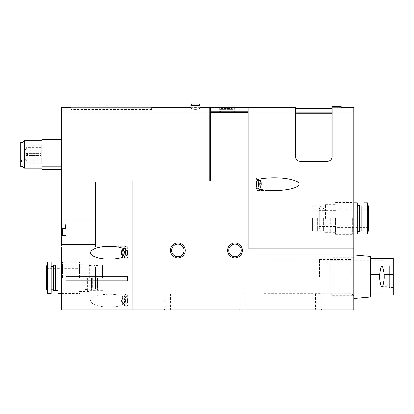 <?xml version="1.0" encoding="UTF-8"?>
<svg xmlns="http://www.w3.org/2000/svg" width="414" height="414" viewBox="0 0 414 414"><rect width="100%" height="100%" fill="white"/><g stroke="black" fill="none" stroke-linecap="round" stroke-linejoin="round"><path stroke-width="0.31" stroke-dasharray="2.07 1.55" d="M226.303 108.54L221.619 108.54L226.303 108.54L226.303 109.679L226.303 108.54M227.446 108.54L232.13 108.54L227.446 108.54L227.446 109.679L227.446 108.54M132.185 309.801L132.185 182.098L95.401 182.098L95.401 246.977L61.365 246.977L61.365 309.801L132.185 309.801L132.185 180.959L132.185 309.801L353.779 309.801L353.779 112.127L332.075 112.127L332.075 156.74L332.075 108.54L332.075 156.74A4.57 4.57 0 0 1 327.505 161.31A4.57 4.57 0 0 0 332.075 156.74A4.57 4.57 0 0 1 327.505 161.31L300.093 161.31A4.57 4.57 0 0 1 295.524 156.74L295.524 112.127L248.121 112.127L248.121 248.121L353.779 248.121L248.121 248.121L248.121 112.323L210.54 112.323L210.54 107.397M232.87 107.397L234.412 107.547C234.878 108.654 218.871 108.654 219.337 107.547L220.885 107.397M190.895 105.342L200.034 105.342L200.034 108.354C200.335 107.531 190.595 107.531 190.895 108.354C191.154 107.94 192.681 107.738 195.465 107.738C198.249 107.733 199.771 107.94 200.034 108.354C200.345 109.524 190.58 109.524 190.895 108.354L190.895 105.342L200.034 105.342L190.895 105.342L192.039 104.199M151.715 107.397L151.715 109.482L151.715 109.027L70.846 109.027L70.846 107.397M61.365 228.59L65.935 228.59L61.365 228.59L65.935 228.59L61.365 228.59L61.365 236.125L65.935 236.125L65.935 228.59L65.935 236.125L65.935 228.59L65.935 236.125L61.365 236.125L61.365 246.066L61.365 236.125L65.935 236.125L65.935 228.59L61.365 228.59L65.935 228.59L65.935 236.125L65.935 228.59L61.365 228.59L61.365 219.337L61.365 236.125L61.593 219.109L95.401 219.109L61.365 219.109L61.365 182.098L61.365 219.109L61.365 182.098L132.185 182.098L132.185 180.959L209.857 180.959L209.857 112.127L61.365 112.127L61.365 107.397M209.857 112.127L209.857 107.397M353.779 112.127L353.779 107.397M332.075 112.127L332.075 106.253M332.075 106.714L341.214 106.714L341.214 107.863L341.214 107.397L341.214 107.863L332.075 107.863M327.505 161.31L300.093 161.31L327.505 161.31M295.524 156.74A4.57 4.57 0 0 0 300.093 161.31A4.57 4.57 0 0 1 295.524 156.74L295.524 113.26L295.524 156.74M41.26 160.12L41.26 144.978L41.26 163.939L41.26 158.821L41.26 160.12L21.383 160.12L21.383 162.06L41.26 162.06M41.26 148.745L41.26 147.601L41.26 148.745M41.26 160.166L41.26 161.31L41.26 160.166M41.26 154.458L41.26 153.315L41.26 154.458M20.7 166.563L20.7 142.349M61.365 224.59L61.365 228.362L61.365 224.59M61.365 246.066L61.365 236.125L65.935 236.125L61.365 236.125M95.401 219.109L61.593 219.109M95.401 244.058L95.401 246.066L95.401 244.058L95.401 246.066L95.401 244.058L61.365 244.058M61.365 277.82L61.365 261.167L61.365 277.82M318.371 309.801L314.94 309.801L318.371 309.801M242.982 309.801L246.408 309.801L242.982 309.801M167.592 309.801L171.018 309.801L167.592 309.801M127.615 280.78L65.935 280.78L65.935 276.231L65.935 280.78L65.935 276.231L127.615 276.231L127.615 280.78M127.978 300.662A18.702 6.396 0 0 0 109.275 294.266A18.702 6.396 0 0 0 90.573 300.662A18.702 6.396 0 0 0 109.275 307.059A18.702 6.396 0 0 0 127.978 300.662M132.185 182.098L95.401 182.098M65.935 232.357L65.935 228.932L65.935 232.357M61.365 232.357L61.365 234.645L61.365 232.357M65.474 224.59L65.474 228.362L65.474 224.59M61.593 224.59L61.593 221.05L61.593 224.59M62.276 224.59L62.276 223.431L62.276 224.59M210.54 112.323L210.54 180.959L132.185 180.959L209.857 180.959M353.779 276.676L353.779 257.643L353.779 276.676M353.779 218.421L353.779 235.074L353.779 218.421M248.121 248.121L353.779 248.121M227.56 250.403A7.426 7.426 0 0 1 238.697 243.975A7.426 7.426 0 0 1 238.697 256.835A7.426 7.426 0 0 1 227.56 250.403M170.449 250.403A7.426 7.426 0 0 1 181.586 243.975A7.426 7.426 0 0 1 181.586 256.835A7.426 7.426 0 0 1 170.449 250.403M61.365 166.826L61.365 139.606L61.365 169.305L61.365 166.826L41.943 166.826L41.943 142.09L61.365 142.09M61.365 112.127L61.365 182.098M41.943 142.09L41.943 139.606M41.943 169.305L41.943 166.826M41.943 154.458L41.943 140.75L41.943 154.458M22.982 166.764L22.982 142.152M24.385 168.162L24.385 140.75M27.552 154.458L27.552 153.315L27.552 154.458M26.18 154.458L26.18 153.811L26.18 154.458M26.413 160.166L26.413 161.31L26.413 160.166M25.042 160.166L25.042 160.813L25.042 160.166M25.042 154.458L25.042 153.811L25.042 154.458M26.413 154.458L26.413 153.315L26.413 154.458M25.042 148.745L25.042 148.103L25.042 148.745M26.413 148.745L26.413 147.601L26.413 148.745M21.383 162.06L21.383 160.12M295.524 112.178L295.524 108.54L295.524 112.178L332.075 112.178M295.524 107.397L295.524 112.127M258.331 189.032A6.396 1.656 -90 0 1 257.26 190.554A6.396 1.656 -90 0 1 256.033 188.463L256.033 179.847A6.396 1.656 -90 0 1 257.26 177.756A6.396 1.656 -90 0 1 258.331 179.278M256.033 188.463A24.716 6.396 0 0 0 274.311 190.554A24.716 6.396 0 0 0 299.027 184.158A24.716 6.396 0 0 0 274.311 177.756A24.716 6.396 0 0 0 256.033 179.847A6.396 1.656 90 0 1 257.26 177.756A6.396 1.656 90 0 1 258.916 184.158A6.396 1.656 90 0 1 257.26 190.554A6.396 1.656 90 0 1 256.033 188.463M151.715 109.482L70.846 109.482L70.846 107.852L70.846 109.482L151.715 109.482L151.715 107.852L151.715 109.482M341.214 106.714L341.214 106.253M171.593 250.403A6.282 6.282 0 0 1 181.016 244.964A6.282 6.282 0 0 1 181.016 255.847A6.282 6.282 0 0 1 171.593 250.403M228.704 250.403A6.282 6.282 0 0 1 238.128 244.964A6.282 6.282 0 0 1 238.128 255.847A6.282 6.282 0 0 1 228.704 250.403M258.574 180.271A6.396 1.656 -90 0 1 258.574 188.039M259.464 180.271L257.26 180.271A3.881 1.004 -90 0 1 258.264 184.158A3.881 1.004 -90 0 1 257.26 188.039A3.881 1.004 90 0 1 256.256 184.158A3.881 1.004 90 0 1 257.26 180.271A3.881 1.004 90 0 1 258.264 184.158A3.881 1.004 90 0 1 257.26 188.039L259.464 188.039A3.881 1.004 90 0 1 258.46 184.158A3.881 1.004 90 0 1 259.464 180.271A3.881 1.004 -90 0 1 260.468 184.158A3.881 1.004 -90 0 1 259.464 188.039A3.881 1.004 90 0 0 260.468 184.158A3.881 1.004 90 0 0 259.464 180.271C260.447 180.111 261.048 181.027 261.26 183.024C261.172 187.884 260.867 187.532 259.464 188.039M127.429 251.153A4.57 1.563 -90 0 0 125.959 248.121A4.57 1.563 -90 0 0 124.397 252.69A4.57 1.563 -90 0 0 125.959 257.26A4.57 1.563 -90 0 0 127.429 254.227M128.143 252.69A6.396 2.189 -90 0 0 125.959 246.294A6.396 2.189 -90 0 0 123.77 252.69A6.396 2.189 -90 0 0 125.959 259.086A6.396 2.189 -90 0 0 128.143 252.69M128.143 300.662A6.396 2.189 90 0 0 125.959 294.266A6.396 2.189 90 0 0 123.77 300.662A6.396 2.189 90 0 0 125.959 307.059A6.396 2.189 90 0 0 128.143 300.662M127.522 300.662A4.57 1.563 90 0 0 125.959 296.093A4.57 1.563 90 0 0 124.397 300.662A4.57 1.563 90 0 0 125.959 305.232A4.57 1.563 90 0 0 127.522 300.662M167.592 309.186L164.782 309.186L167.592 309.186M167.592 293.811L164.782 293.811L167.592 293.811M242.982 309.186L245.792 309.186L242.982 309.186M242.982 293.811L245.792 293.811L242.982 293.811M318.371 309.186L315.561 309.186L318.371 309.186M318.371 293.811L315.561 293.811L318.371 293.811M226.877 113.11L219.337 113.11L226.877 113.11M226.303 109.679L220.481 109.679L226.303 109.679M62.504 277.82L62.504 261.829L62.504 277.82M79.638 277.82L79.638 261.829L79.638 277.82M89.693 277.82L89.693 263.997L89.693 277.82M102.486 277.82L102.486 265.255L102.486 277.82M312.658 218.421L312.658 230.986L312.658 218.421M325.451 218.421L325.451 204.599L325.451 218.421M335.5 218.421L335.5 234.412L335.5 218.421M352.635 218.421L352.635 234.412L352.635 218.421M257.829 276.676L257.829 269.25L257.829 276.676M264.225 276.676L264.225 293.355L264.225 276.676M319.51 276.676L319.51 259.599L319.51 276.676M351.822 276.676L351.822 259.599L351.822 276.676M95.06 277.82L95.06 267.998L95.06 277.82M95.862 277.82L95.862 290.157L95.862 277.82M46.513 277.82L46.513 286.959L46.513 277.82M46.513 289.241L46.513 266.399M97.461 277.82L97.461 290.157L97.461 277.82M91.52 277.82L91.52 290.157L91.52 277.82M92.317 277.82L92.317 287.642L92.317 277.82M89.233 277.82L89.233 291.528L89.233 277.82M87.406 277.82L87.406 291.528L87.406 277.82M84.896 277.82L84.896 291.528L84.896 277.82M57.939 293.469L57.939 262.171M57.939 277.82L57.939 290.612L57.939 277.82M55.652 290.612L55.652 265.027M55.652 277.82L55.652 290.385L55.652 277.82M53.37 290.385L53.37 265.255M53.37 277.82L53.37 266.399L53.37 277.82M51.082 277.82L51.082 266.399L51.082 277.82M51.082 293.469L51.082 262.171M47.657 293.469L47.657 262.171M320.084 218.421L320.084 228.243L320.084 218.421M319.282 218.421L319.282 230.758L319.282 218.421M368.626 218.421L368.626 227.56L368.626 218.421M368.626 207L368.626 229.842M317.683 218.421L317.683 230.758L317.683 218.421M323.624 218.421L323.624 230.758L323.624 218.421M322.822 218.421L322.822 208.599L322.822 218.421M325.906 218.421L325.906 232.13L325.906 218.421M327.733 218.421L327.733 232.13L327.733 218.421M330.248 218.421L330.248 232.13L330.248 218.421M357.204 202.772L357.204 234.07M357.204 218.421L357.204 231.214L357.204 218.421M359.492 205.629L359.492 231.214M359.492 218.421L359.492 230.986L359.492 218.421M361.774 205.856L361.774 230.986M361.774 218.421L361.774 207L361.774 218.421M364.056 218.421L364.056 207L364.056 218.421M364.056 202.772L364.056 234.07M367.487 202.772L367.487 234.07M393.3 294.954L393.3 278.964L384.078 278.964L382.526 286.586L384.078 278.964L393.3 278.964L384.078 278.964A30.853 30.853 0 0 0 384.078 274.394L382.526 266.766L384.078 274.394L393.3 274.394L384.078 274.394L393.3 274.394L393.3 258.403M381.227 266.766L382.526 266.766L381.227 266.766L379.679 274.394L381.227 266.766C379.089 273.354 379.089 279.962 381.227 286.586L382.526 286.586L381.227 286.586L379.679 278.964L381.227 286.586L382.526 286.586C384.678 280.009 384.678 273.4 382.526 266.766L381.227 266.766M379.679 274.394L370.458 274.394L370.458 258.403L370.458 274.394L379.679 274.394L370.458 274.394L370.458 294.954L370.458 278.964L379.679 278.964A30.853 30.853 0 0 1 379.679 274.394M384.161 276.997A30.853 30.853 0 0 0 384.161 276.656M393.3 278.964L393.3 274.394M393.3 265.824L393.3 287.528L393.3 265.824L389.419 265.824L389.419 287.528L389.419 265.824M370.458 256.344L370.458 297.009M370.458 278.964L370.458 274.394M353.779 254.858L353.779 298.494L353.779 254.858M319.51 259.599L351.822 259.599L353.779 257.643L353.779 295.71L353.779 257.643L332.887 257.643L332.887 295.71L332.887 257.643L330.931 259.599L330.931 293.754L330.931 259.599M330.931 260.344L330.931 293.009L330.931 260.344L383.017 260.344L383.017 293.009L383.017 260.344M389.419 269.25L389.419 284.102L389.419 269.25L387.131 269.25L387.131 284.102L387.131 269.25M387.131 266.968L387.131 286.384L387.131 266.968L383.017 266.968L383.017 286.384L383.017 266.968M227.446 109.679L233.273 109.679L227.446 109.679M248.121 111.247L210.54 111.247M209.857 111.045L61.365 111.045M353.779 111.045L332.075 111.045M95.401 244.276L61.365 244.276M65.935 235.783L62.509 235.783L65.935 235.783L62.509 235.783L62.509 228.932L62.509 235.783L62.509 228.932L62.509 235.783L62.509 228.932L62.509 235.783L62.509 228.932L65.935 228.932M21.383 161.16L41.26 161.16M21.383 159.224L41.26 159.224M295.524 111.045L248.121 111.045M332.075 113.26L295.524 113.26M259.857 184.158A2.743 0.709 90 0 1 260.923 181.782A2.743 0.709 90 0 1 260.923 186.528A2.743 0.709 90 0 1 259.857 184.158M124.785 249.114A4.57 1.563 -90 0 0 123.812 248.121A4.57 1.563 -90 0 0 122.249 252.69A4.57 1.563 -90 0 0 123.812 257.26A4.57 1.563 -90 0 0 124.785 256.266M125.375 300.662A4.57 1.563 90 0 0 123.812 296.093A4.57 1.563 90 0 0 122.249 300.662A4.57 1.563 90 0 0 123.812 305.232A4.57 1.563 90 0 0 125.375 300.662M123.91 300.662A3.426 1.17 90 0 0 122.151 297.697A3.426 1.17 90 0 0 122.151 303.633A3.426 1.17 90 0 0 123.91 300.662M220.481 113.11L220.481 109.679L221.619 108.54M233.273 113.11L233.273 109.679L232.13 108.54M200.034 107.397L190.895 107.397M20.7 163.939L41.26 163.939M20.7 144.978L41.26 144.978M61.365 228.362L65.474 228.362L61.365 228.362M61.365 220.822L65.474 220.822L61.365 220.822M61.593 228.13L65.474 228.13L61.593 228.13M61.593 221.05L65.474 221.05L61.593 221.05M62.276 223.431L61.593 223.105L62.276 223.431M62.276 225.749L61.593 226.075L62.276 225.749M26.18 155.1L27.552 155.597L41.26 155.597L26.413 155.597L41.26 155.597M26.18 153.811L27.552 153.315L41.26 153.315L26.413 153.315L41.26 153.315M25.042 160.813L26.413 161.31L41.26 161.31M25.042 159.525L26.413 159.028L41.26 159.028M25.042 155.1L26.413 155.597L25.042 155.1M25.042 153.811L26.413 153.315L25.042 153.811M25.042 149.387L26.413 149.889L41.26 149.889M25.042 148.103L26.413 147.601L41.26 147.601M21.383 158.821L41.26 158.821M274.311 177.756L257.26 177.756L274.311 177.756M274.311 190.554L257.26 190.554L274.311 190.554M125.959 248.121L122.999 248.343M122.999 257.032L125.959 257.26M125.959 246.294L109.275 246.294M125.959 259.086L109.275 259.086M109.275 307.059L125.959 307.059M109.275 294.266L125.959 294.266M125.959 296.093L123.812 296.093C122.57 295.658 121.799 297.185 121.499 300.678C121.913 305.516 122.772 304.73 123.812 305.232L125.959 305.232M200.034 105.342L198.891 104.199M164.782 293.811L164.782 309.186L164.167 309.801M170.402 293.811L170.402 309.186L171.018 309.801M240.172 309.186L239.556 309.801L240.172 309.186L240.172 293.811L240.172 309.186M245.792 309.186L246.408 309.801L245.792 309.186L245.792 293.811L245.792 309.186M315.561 293.811L315.561 309.186L314.94 309.801M321.176 293.811L321.176 309.186L321.797 309.801M234.412 113.11L234.412 107.547M219.337 113.11L219.337 107.547M79.638 261.829L62.504 261.829L61.365 261.167M79.638 293.811L62.504 293.811L61.365 294.468M79.638 291.642L89.693 291.642M79.638 263.997L89.693 263.997M89.693 290.385L102.486 290.385M89.693 265.255L102.486 265.255M312.658 230.986L325.451 230.986M312.658 205.856L325.451 205.856M325.451 232.244L335.5 232.244M325.451 204.599L335.5 204.599M335.5 234.412L352.635 234.412L353.779 235.074M335.5 202.43L352.635 202.43L353.779 201.773M257.829 284.102L264.225 284.102M257.829 269.25L264.225 269.25M264.225 293.355L319.51 293.355M264.225 260.002L319.51 260.002M319.51 293.754L351.822 293.754L353.779 295.71L332.887 295.71L330.931 293.754M91.52 287.642L92.317 287.642L91.975 288.672C92.586 290.535 93.647 290.835 95.148 289.572L95.401 288.672L95.06 287.642L95.862 287.642M91.52 267.998L92.317 267.998L91.975 266.968C93.176 263.718 95.546 265.726 95.401 266.968L95.401 288.672L95.401 266.968L95.06 267.998L95.862 267.998M46.513 286.959L79.638 286.959M46.513 268.681L79.638 268.681M79.638 285.815L97.461 285.815M79.638 269.824L97.461 269.824M95.862 290.157L97.461 290.157M95.862 265.483L97.461 265.483M89.233 290.157L91.52 290.157M89.233 265.483L91.52 265.483M87.406 291.528L89.233 291.528M87.406 264.111L89.233 264.111M84.896 289.469L87.406 289.469M84.896 266.166L87.406 266.166M79.638 291.528L84.896 291.528M79.638 264.111L84.896 264.111M61.365 293.469L79.638 293.469M61.365 262.171L79.638 262.171M91.975 277.82L91.975 266.968L91.975 277.82M323.624 208.599L322.822 208.599L323.168 207.569C323.308 206.4 321.052 204.268 319.737 207.569L320.084 208.599L319.282 208.599M323.624 228.243L322.822 228.243L323.168 229.273C321.963 232.523 319.598 230.515 319.737 229.273L319.737 207.569L319.737 229.273L320.084 228.243L319.282 228.243M368.626 209.282L335.5 209.282M368.626 227.56L335.5 227.56M335.5 210.426L317.683 210.426M335.5 226.417L317.683 226.417M319.282 206.084L317.683 206.084M319.282 230.758L317.683 230.758M325.906 206.084L323.624 206.084M325.906 230.758L323.624 230.758M327.733 204.718L325.906 204.718M327.733 232.13L325.906 232.13M330.248 206.772L327.733 206.772M330.248 230.075L327.733 230.075M335.5 204.718L330.248 204.718M335.5 232.13L330.248 232.13M353.779 202.772L335.5 202.772M353.779 234.07L335.5 234.07M323.168 218.421L323.168 229.273L323.168 218.421M393.3 287.528L389.419 287.528M389.419 284.102L387.131 284.102M387.131 286.384L383.017 286.384M383.017 293.009L330.931 293.009"/><path stroke-width="0.62" d="M210.54 107.397L210.54 180.959L132.185 180.959L132.185 309.801L353.779 309.801L353.779 112.127L332.075 112.127L332.075 156.74A4.57 4.57 0 0 1 327.505 161.31L300.093 161.31A4.57 4.57 0 0 1 295.524 156.74L295.524 107.397L248.121 107.397L248.121 248.121L248.121 107.397L210.54 107.397M200.034 105.342L190.895 105.342L190.895 108.354C191.149 108.872 192.676 109.182 195.465 109.286C198.254 109.182 199.776 108.872 200.034 108.354L200.034 105.342L198.891 104.199L192.039 104.199L198.891 104.199M190.895 107.397L151.715 107.397L151.715 109.027L70.846 109.027L70.846 107.397L61.365 107.397L61.365 219.109L95.401 219.109M200.034 107.397L209.857 107.397L209.857 112.127L61.365 112.127M256.033 188.463L256.033 179.847A24.716 6.396 180 0 1 274.311 177.756A24.716 6.396 180 0 1 299.027 184.158A24.716 6.396 180 0 1 274.311 190.554A24.716 6.396 180 0 1 256.033 188.463M341.214 106.714L332.075 106.714L332.075 106.253L341.214 106.253L341.214 107.863L332.075 107.863L332.075 112.127M341.214 107.397L353.779 107.397L353.779 112.127M95.401 244.058L61.365 244.058L61.365 236.125L65.935 236.125L65.935 228.59L61.365 228.59L61.593 219.109M61.365 244.058L61.365 246.066L95.401 246.066L61.365 246.066M61.365 236.125L61.365 228.59M95.401 182.098L95.401 246.977L61.365 246.977L61.365 309.801L132.185 309.801M127.615 280.78L127.615 276.231L65.935 276.231L65.935 280.78L127.615 280.78M90.573 252.69A18.702 6.396 180 0 0 109.275 259.086A18.702 6.396 180 0 0 127.978 252.69A18.702 6.396 180 0 0 109.275 246.294A18.702 6.396 180 0 0 90.573 252.69M61.365 232.357L61.365 234.645L61.365 232.357M353.779 248.121L248.121 248.121M227.56 250.403A7.426 7.426 0 0 1 238.697 243.975A7.426 7.426 0 0 1 238.697 256.835A7.426 7.426 0 0 1 227.56 250.403M170.449 250.403A7.426 7.426 0 0 1 181.586 243.975A7.426 7.426 0 0 1 181.586 256.835A7.426 7.426 0 0 1 170.449 250.403M61.365 182.098L132.185 182.098M209.857 180.959L209.857 112.127M61.365 139.606L41.943 139.606L41.943 142.09L61.365 142.09M41.943 142.09L41.943 166.826L61.365 166.826M41.943 166.826L41.943 169.305L61.365 169.305M22.982 142.349L20.7 142.349L20.7 166.563L22.982 166.563M24.385 168.162L24.385 140.75L22.982 142.152L22.982 166.764L24.385 168.162L41.943 168.162M332.075 106.714L332.075 107.863M171.593 250.403A6.282 6.282 0 0 1 181.016 244.964A6.282 6.282 0 0 1 181.016 255.847A6.282 6.282 0 0 1 171.593 250.403M228.704 250.403A6.282 6.282 0 0 1 238.128 244.964A6.282 6.282 0 0 1 238.128 255.847A6.282 6.282 0 0 1 228.704 250.403M258.331 179.278A6.396 1.656 -90 0 1 258.574 180.271M258.574 188.039A6.396 1.656 -90 0 1 258.331 189.032M259.464 188.039L257.26 188.039A3.881 1.004 -90 0 1 256.256 184.158A3.881 1.004 -90 0 1 257.26 180.271L259.464 180.271C260.447 180.111 261.048 181.027 261.26 183.024C261.172 187.884 260.867 187.532 259.464 188.039A3.881 1.004 -90 0 1 258.46 184.158A3.881 1.004 -90 0 1 259.464 180.271M127.429 254.227A4.57 1.563 -90 0 0 127.522 252.69A4.57 1.563 -90 0 0 127.429 251.153M47.657 262.171L46.513 266.399L46.513 289.241L47.657 293.469L51.082 293.469L51.082 262.171L47.657 262.171L47.657 293.469M61.365 262.171L57.939 262.171L57.939 293.469L61.365 293.469M57.939 265.027L55.652 265.027L55.652 290.612L57.939 290.612M55.652 265.255L53.37 265.255L53.37 290.385L55.652 290.385M367.487 234.07L368.626 229.842L368.626 207L367.487 202.772L364.056 202.772L364.056 234.07L367.487 234.07L367.487 202.772M353.779 234.07L357.204 234.07L357.204 202.772L353.779 202.772M357.204 231.214L359.492 231.214L359.492 205.629L357.204 205.629M359.492 230.986L361.774 230.986L361.774 205.856L359.492 205.856M370.458 258.403L393.3 258.403L393.3 274.394L384.078 274.394A30.853 30.853 0 0 1 384.161 276.656M379.591 276.692A30.853 30.853 0 0 1 379.679 274.394L370.458 274.394M370.458 294.954L393.3 294.954L393.3 278.964L384.078 278.964A30.853 30.853 0 0 0 384.161 276.997M379.591 276.811A30.853 30.853 0 0 0 379.679 278.964L370.458 278.964M393.3 274.394L393.3 278.964M353.779 298.494L370.458 297.009L370.458 256.344L353.779 254.858M381.227 266.766L382.526 266.766C384.678 273.349 384.678 279.957 382.526 286.586L381.227 286.586C379.089 279.999 379.089 273.39 381.227 266.766M248.121 111.247L210.54 111.247M209.857 111.045L61.365 111.045M295.524 112.127L248.121 112.127M353.779 111.045L332.075 111.045M95.401 244.276L61.365 244.276M65.935 228.932L62.509 228.932L61.365 230.075L62.509 228.932L61.365 230.075L62.509 228.932L62.509 235.783L61.365 234.645L62.509 235.783L61.365 234.645L62.509 235.783L65.935 235.783M248.121 112.323L210.54 112.323M295.524 111.045L248.121 111.045M332.075 113.26L295.524 113.26M332.075 112.178L295.524 112.178M259.857 184.158A2.743 0.709 -90 0 1 260.923 181.782A2.743 0.709 -90 0 1 260.923 186.528A2.743 0.709 -90 0 1 259.857 184.158M123.91 252.69A3.426 1.17 -90 0 0 122.151 249.72A3.426 1.17 -90 0 0 122.151 255.655A3.426 1.17 -90 0 0 123.91 252.69M124.785 256.266A4.57 1.563 -90 0 0 125.375 252.69A4.57 1.563 -90 0 0 124.785 249.114M24.385 140.75L41.943 140.75M151.715 107.852L70.846 107.852M332.075 108.54L295.524 108.54M122.999 248.343L121.773 250.33L121.499 252.706L121.778 255.065L122.999 257.032M190.895 105.342L192.039 104.199M51.082 289.241L53.37 289.241M51.082 266.399L53.37 266.399M364.056 207L361.774 207M364.056 229.842L361.774 229.842"/></g></svg>
